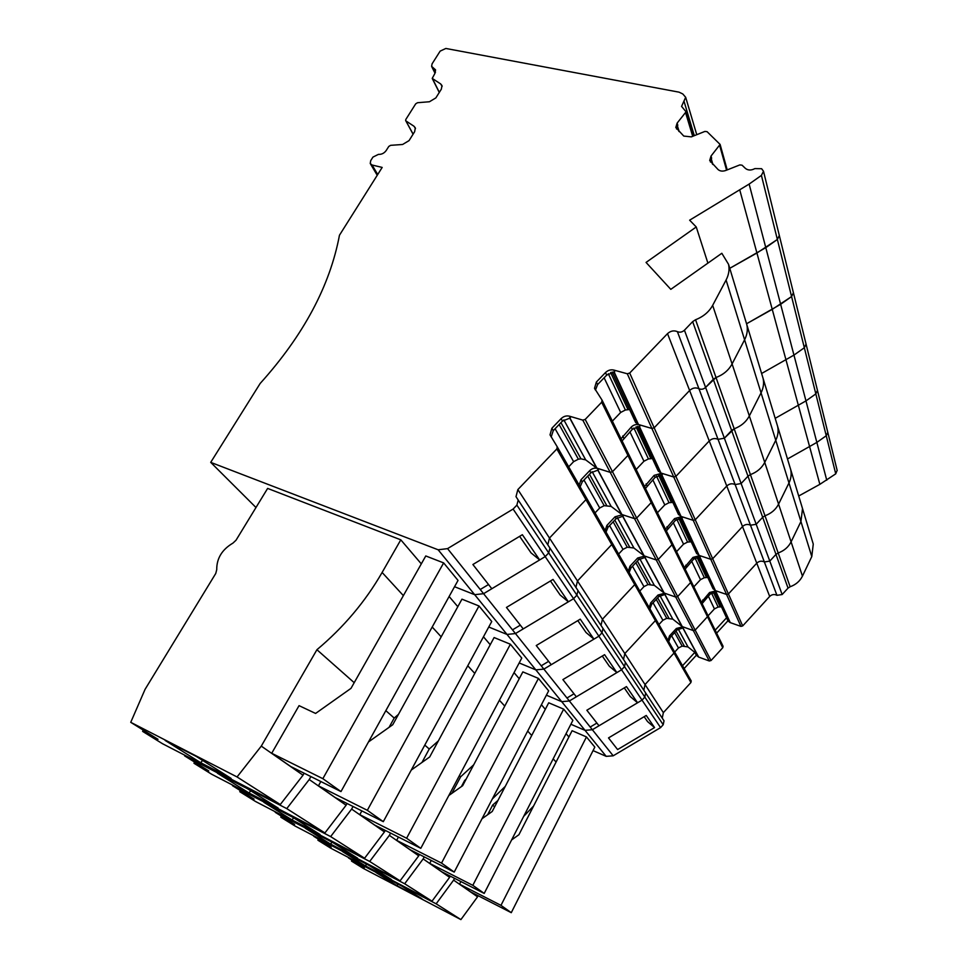 <?xml version="1.0" encoding="UTF-8"?>
<svg xmlns="http://www.w3.org/2000/svg" width="968" height="968" viewBox="0 0 968 968"><rect width="100%" height="100%" fill="white"/><g stroke="black" fill="none" stroke-linecap="round" stroke-linejoin="round"><path stroke-width="1.45" d="M291.937 819.884L320.045 834.501L292.663 817.222L263.816 802.266L291.937 819.884L293.691 817.875M239.774 791.703L255.576 801.516L364.597 858.229L330.645 836.594L232.489 785.689L254.039 799.12L239.774 791.703L240.233 790.517M364.597 858.229L384.429 831.923L351.626 809.066L330.645 836.594M353.054 806.489L351.626 809.066M384.429 831.923L385.252 830.387M421.975 762.445L429.235 749.014L424.795 745.094M361.851 810.906L359.793 814.669L374.737 825.087L420.79 848.331L406.608 838.24L359.793 814.669M710.403 162.007L711.637 158.159L711.032 156.042L709.701 160.482L718.062 169.545C720.071 171.251 722.66 171.554 725.855 170.441L739.806 164.923L742.045 165.177L745.457 168.444C748.07 170.477 751.204 170.525 754.871 168.601L761.622 168.71L763.498 171.239L793.409 292.723L791.582 296.559L772.246 309.361L819.86 484.339L835.735 473.836L837.151 470.339M763.498 171.239L761.417 175.402L777.365 239.471L779.313 235.478L777.365 239.471L791.582 296.559L793.409 292.723L806.054 344.064L804.335 347.742L793.954 355.099L761.61 373.491L793.954 355.099L805.969 400.897L775.186 418.333L805.969 400.897L816.847 442.412L787.492 458.977L816.847 442.412L826.757 480.213M761.417 175.402L749.135 184.077L765.797 247.651L777.365 239.471L756.928 253.011L772.246 309.361L746.594 323.736L780.644 304.303L793.954 355.099L804.335 347.742L815.83 393.903L805.969 400.897L815.83 393.903L826.249 435.745L816.847 442.412L826.249 435.745L835.735 473.836M707.898 263.127L696.246 226.972L646.055 262.425L670.8 289.347L721.825 253.277L728.553 264.337L763.087 378.367C764.127 383.171 763.45 387.999 761.054 392.851L811.789 556.564L813.265 544.089L812.588 541.85M728.553 264.337C729.654 269.491 728.831 274.718 726.085 280.03L712.666 305.356L749.329 415.938L761.054 392.851C763.45 387.999 764.127 383.171 763.087 378.367L777.619 426.356C778.635 431.002 778.018 435.648 775.755 440.283L764.732 462.389C761.755 468.089 756.976 472.154 750.418 474.598L790.142 586.741C795.817 584.708 799.919 581.163 802.448 576.129L811.789 556.564M712.666 305.356C709.024 311.902 703.325 316.693 695.556 319.743L692.652 321.63L684.436 330.209L705.587 387.418L716.03 377.52C723.35 374.713 728.698 370.187 732.086 363.944L744.598 339.792C747.175 334.71 747.913 329.689 746.836 324.716C747.913 329.689 747.175 334.71 744.598 339.792L761.054 392.851L749.329 415.938C746.159 421.891 741.113 426.174 734.192 428.8L750.418 474.598L747.974 476.183L750.418 474.598C756.976 472.154 761.755 468.089 764.732 462.389L775.755 440.283C778.018 435.648 778.635 431.002 777.619 426.356L790.687 469.541C791.679 474.017 791.11 478.494 788.98 482.947L778.575 504.134C775.767 509.591 771.242 513.476 764.998 515.762L762.675 517.275L764.998 515.762C771.242 513.476 775.767 509.591 778.575 504.134L788.98 482.947C791.11 478.494 791.679 474.017 790.687 469.541L802.52 508.587L800.935 521.522L791.086 541.874C788.424 547.101 784.116 550.804 778.175 552.97L775.961 554.398L778.175 552.97C784.116 550.804 788.424 547.101 791.086 541.874L800.935 521.522L802.52 508.587L813.265 544.089M692.652 321.63L713.295 379.299L705.587 387.418C703.518 389.305 701.292 389.729 698.932 388.7C701.292 389.729 703.518 389.305 705.587 387.418L724.366 438.189L734.192 428.8C741.113 426.174 746.159 421.891 749.329 415.938L802.448 576.129M726.085 280.03L744.598 339.792L732.086 363.944C728.698 370.187 723.35 374.713 716.03 377.52L713.295 379.299L731.614 430.47L724.366 438.189L718.05 439.339L724.366 438.189L741.125 483.528L747.974 476.183L788.037 588.108L790.142 586.741M695.556 319.743L734.192 428.8L731.614 430.47L747.974 476.183L741.125 483.528L735.135 484.569C732.135 483.177 729.352 483.661 726.762 486.021L695.266 519.768L726.762 486.021L709.241 440.948L675.882 476.389L709.241 440.948L689.615 390.491L654.174 427.808L689.615 390.491L667.521 333.633C670.606 330.862 673.897 330.197 677.382 331.637L698.932 388.7C695.617 387.26 692.519 387.865 689.615 390.491C692.519 387.865 695.617 387.26 698.932 388.7L718.05 439.339C714.904 437.923 711.964 438.456 709.241 440.948C711.964 438.456 714.904 437.923 718.05 439.339L735.135 484.569C732.135 483.177 729.352 483.661 726.762 486.021L742.516 526.556L712.678 558.754L742.516 526.556C744.973 524.293 747.623 523.857 750.49 525.225C747.623 523.857 744.973 524.293 742.516 526.556L756.758 563.17L728.42 593.965L756.758 563.17C759.081 561.016 761.622 560.617 764.357 561.96C761.622 560.617 759.081 561.016 756.758 563.17L769.693 596.433L742.698 625.921L629.696 373.043L667.521 333.633M661.592 473.267L662.257 474.707L655.082 477.381L654.138 475.373L661.592 473.267L673.728 476.994L675.882 476.389L673.728 476.994L651.9 428.473L654.174 427.808L651.9 428.473L627.288 373.769L629.696 373.043M678.374 514.189L681.073 516.44L693.233 520.336L695.266 519.768L693.233 520.336L673.728 476.994L660.745 472.965L639.11 426.283M672.82 502.356L669.021 502.719L664.786 504.885L657.417 512.737M606.029 532.11L607.964 527.318L616.096 518.715L623.223 516.089L622.485 514.722L634.524 518.642L636.678 518.049L651.186 502.622L651.44 500.589M707.814 615.224L723.096 646.321L722.757 647.725L707.475 616.713L695.157 630.095L707.475 616.713L690.62 582.554L677.66 596.554L690.62 582.554L671.961 544.73L658.264 559.407L671.961 544.73L672.373 543.169L628.389 453.689M617.306 517.638L633.907 547.997L644.18 555.886L656.231 559.964L658.264 559.407L711.044 660.527L722.757 647.725M633.907 547.997L627.252 547.21L622.993 549.388L618.6 554.071M674.297 651.343L691.14 680.794L690.934 682.5L674.018 653.061L645.039 684.545L674.018 653.061L655.384 620.597L624.82 653.569L655.384 620.597L634.73 584.624L602.435 619.23L634.73 584.624L611.728 544.561L577.472 580.969L611.728 544.561L611.619 541.874M691.261 681.036L674.369 651.524L674.018 653.061L674.369 651.524L655.76 619L655.384 620.597L655.76 619L635.141 582.966L634.73 584.624L634.609 582.046M690.934 682.5L663.358 712.642L577.472 580.969L575.936 587.394L577.472 580.969L549.473 538.051L585.93 499.657L585.858 496.85M602.435 619.23L601.019 625.389L602.435 619.23M513.113 509.059L545.202 556.612L539.66 559.94L522.357 534.699L472.892 564.513L491.817 588.726L483.576 593.686L474.683 594.691L483.576 593.686L545.202 556.612L548.711 552.897L516.876 505.127L513.113 509.059L447.555 548.626L515.46 633.556L573.588 598.684L576.88 595.163L577.981 590.553L548.989 546.654M516.876 505.127L518.207 500.057L549.921 548.057L548.711 552.897L545.202 556.612L598.877 636.182L601.987 632.842L603.004 628.426L577.981 590.553L576.88 595.163L548.711 552.897L549.921 548.057L549.025 546.69M566.982 698.001L569.365 700.977L621.565 669.795L616.882 672.603L604.589 654.67L562.892 679.596L574 693.802L566.982 698.001L543.871 669.106L535.849 669.88L519.175 662.947L535.849 669.88L543.871 669.106L598.877 636.182L621.565 669.795L624.505 666.625L576.88 595.163L573.588 598.684L568.361 601.818L553.03 579.433L506.445 607.432L523.24 628.898L515.46 633.556L507.014 634.439L515.46 633.556L543.871 669.106L551.24 664.689L536.248 645.535L580.255 619.157L593.941 639.134L598.877 636.182L601.987 632.842L603.004 628.426L624.602 661.132M593.941 639.134L586.051 632.528L577.823 620.621M483.468 636.787L490.231 644.712M438.371 740.895L429.235 749.014M406.608 838.24L510.39 644.228L521.764 658.083L420.79 848.331M510.39 644.228L494.103 637.549L429.695 756.964L411.279 770.044M655.082 477.381L645.462 488.429M654.138 475.373L644.531 486.541M622.485 514.722L615.043 516.791L606.9 525.418L605.121 530.524M447.555 548.626L438.153 549.788L474.683 594.691L454.549 586.717L474.683 594.691L507.014 634.439L488.767 627.022L507.014 634.439L561.706 701.667L546.388 695.181L561.706 701.667L585.035 730.344L570.89 724.258L585.035 730.344L606.198 756.347L613.192 755.802L660.575 727.609L663.201 724.73L664.024 720.809L663.286 719.672M330.487 844.035L357.555 858.156L333.004 842.668L305.247 828.221L330.487 844.035L332.133 842.22M280.841 817.21L295.083 826.043L400.074 880.844L369.691 861.472L275.263 812.333L294.611 824.385L280.841 817.21L281.277 816.072M400.074 880.844L418.733 855.821L389.366 835.36L369.691 861.472M390.588 833.085L389.366 835.36M418.733 855.821L419.446 854.466M451.85 793.373L460.647 776.796L459.364 775.658M398.429 837.042L396.65 840.357L410.033 849.686L454.21 872.095L441.541 863.093L396.65 840.357M837.199 470.557L827.785 432.345L826.249 435.745L827.785 432.345L817.452 390.37L815.83 393.903L817.452 390.37L806.054 344.064L804.335 347.742L791.582 296.559L780.644 304.303L765.797 247.651L729.763 268.317L756.928 253.011L739.721 189.788L749.135 184.077M789.973 467.157L790.687 469.541L789.973 467.157M788.037 588.108L782.156 594.534L769.802 561.101L764.357 561.96L769.802 561.101L775.961 554.398L769.802 561.101L756.19 524.281L750.49 525.225L735.135 484.569L741.125 483.528L756.19 524.281L762.675 517.275L756.19 524.281L750.49 525.225L776.953 595.32C774.327 594.001 771.907 594.376 769.693 596.433M696.549 553.224L699.138 555.426L710.742 559.274L712.678 558.754L710.742 559.274L693.233 520.336L681.654 516.634L674.575 518.582L665.512 529.218M691.176 541.79L687.558 542.092L683.529 544.149L676.547 551.639M723.096 646.321L707.826 615.273L707.475 616.713L707.826 615.273L691.007 581.054L690.62 582.554L690.825 580.691M580.135 486.868L582.24 481.87L590.879 472.808L598.393 469.94L597.571 468.403L610.215 472.348L612.478 471.706L627.917 455.444L628.401 453.738L651.633 500.988L651.186 502.622L671.961 544.73L672.373 543.169L691.007 581.054L672.361 543.121M629.152 572.511L630.955 567.913L638.614 559.722L645.402 557.302L644.749 556.08L656.231 559.964L658.264 559.407L636.678 518.049L651.186 502.622L627.917 455.444L628.208 453.326M639.763 558.705L654.344 585.374L664.193 593.045L675.712 597.062L677.66 596.554L675.712 597.062L634.524 518.642L636.678 518.049L612.478 471.706L627.917 455.444L601.673 402.24L602.035 400.086L594.521 388.277L596.361 382.058L605.496 372.559C607.964 370.224 610.747 369.401 613.833 370.066L627.288 373.769M654.344 585.374L647.991 584.563L643.95 586.62L639.788 591.085M635.044 582.772L655.251 618.116M586.33 497.625L612.163 542.83L586.414 497.842L585.93 499.657L611.728 544.561L612.163 542.83L635.141 582.966L612.078 542.625M624.82 653.569L623.525 659.462L624.82 653.569M574 693.802L576.347 696.803L569.365 700.977L592.356 729.727L598.998 725.77L586.85 710.234L626.465 686.59L637.573 702.78L642.026 700.13L621.565 669.795L624.505 666.625L625.437 662.39L624.638 661.168M616.882 672.603L609.308 666.202L602.29 656.038M569.365 700.977L561.706 701.667L569.365 700.977M514.032 672.627L519.235 678.725M473.727 764.768L460.647 776.796M441.541 863.093L538.45 678.411L548.65 690.85L454.21 872.095M538.45 678.411L522.853 671.889L462.656 785.701L448.813 795.527M681.654 516.634L682.246 517.916L675.422 520.385L666.347 530.912M644.749 556.08L637.67 558.004L629.986 566.207L628.341 571.096M365.251 865.815L391.338 879.464L369.207 865.501L342.466 851.55L365.251 865.815L366.739 864.218M317.903 840.212L330.802 848.222L432.018 901.184L404.66 883.76L313.729 836.279L331.201 847.169L317.903 840.212L318.303 839.135M432.018 901.184L449.612 877.335L423.161 858.906L404.66 883.76M465.221 780.837L464.7 780.377L461.434 786.56M424.226 856.886L423.161 858.906M464.7 780.377L466.092 779.204M449.612 877.335L450.253 876.125M431.268 860.455L429.719 863.395L441.771 871.805L484.206 893.428L472.82 885.333L429.719 863.395M801.819 506.288L802.52 508.587L801.819 506.288M712.968 588.508L715.461 590.649L726.569 594.449L728.42 593.965L726.569 594.449L710.742 559.274L699.683 555.608L692.955 557.423L684.376 567.575M707.777 577.448L704.317 577.714L700.481 579.663L693.838 586.826M690.983 581.006L707.656 614.922M659.946 595.61L672.82 619.157L682.283 626.611L693.318 630.567L695.157 630.095L693.318 630.567L675.712 597.062L664.738 593.239L658.01 595.03L650.738 602.858L649.201 607.541M672.82 619.157L666.734 618.322L662.886 620.27L658.93 624.541M655.675 618.806L673.885 650.678M645.039 684.545L643.829 690.208L645.039 684.545M613.192 755.802L592.356 729.727L585.035 730.344L592.356 729.727L642.026 700.13L644.821 697.093L624.505 666.625L625.437 662.39L645.68 693.028L644.821 697.093L645.68 693.028L664.024 720.809M637.573 702.78L630.289 696.585L624.275 687.897M541.414 704.74L545.311 709.314M505.272 786.379L492.337 798.939M472.82 885.333L563.666 709.145L572.875 720.361L484.206 893.428M563.666 709.145L548.711 702.78L492.228 811.474L482.016 818.734M699.683 555.608L700.227 556.769L693.717 559.044L685.126 569.099M664.738 593.239L665.331 594.34L658.857 596.566L651.597 604.383L649.927 608.811M396.759 885.563L421.927 898.764L401.865 886.107L376.092 872.616L396.759 885.563L398.102 884.135M351.505 861.084L363.23 868.369L460.901 919.6L436.144 903.822L348.504 857.938L364.355 867.812L351.505 861.084L351.88 860.044M460.901 919.6L477.563 896.816L453.617 880.13L436.144 903.822M494.636 806.84L492.651 805.086L487.63 814.741M454.561 878.315L453.617 880.13M492.651 805.086L497.988 800.403M477.563 896.816L478.131 895.715M460.901 881.558L459.546 884.183L470.46 891.794L511.273 912.679L500.976 905.358L459.546 884.183M798.709 496.003L819.86 484.339M782.156 594.534L776.953 595.32M726.484 617.548L727.912 620.851L730.175 622.593L740.931 626.381L742.698 625.921M715.981 590.831L716.477 591.884L710.258 594.001L709.556 592.525L715.981 590.831L726.569 594.449L740.931 626.381M721.438 606.803L718.123 607.045L714.432 608.896L708.08 615.793M678.181 628.958L688.018 646.951L694.794 652.384L696.343 655.251L698.702 657.09L709.278 660.975L711.044 660.527M668.694 641.602L670.255 637.343L677.152 629.878L683.347 627.808L682.803 626.804L693.318 630.567L709.278 660.975M688.018 646.951L682.162 646.104L678.471 647.967L674.684 652.081M663.358 712.642L662.245 718.075M663.201 724.73L644.821 697.093L642.026 700.13L660.575 727.609M654.562 727.573L617.608 749.559L608.509 737.918L646.249 715.449L654.562 727.573L647.519 721.547L644.168 716.683M566.074 733.659L568.906 736.975M533.61 805.993L523.7 816.351M500.976 905.358L586.463 736.926L594.824 747.102L511.273 912.679M586.463 736.926L572.1 730.719L518.909 834.731L511.624 839.921M710.258 594.001L702.102 603.633M709.556 592.525L701.425 602.241M682.803 626.804L676.378 628.474L669.469 635.952L668.029 640.453M593.057 750.611L606.198 756.347M727.912 620.851L716.622 633.157M696.343 655.251L684.122 668.573M726.508 617.838L715.158 630.192M694.794 652.384L682.513 665.754M248.945 792.949L278.167 808.086L247.421 788.69L217.425 773.202L248.945 792.949L250.772 790.808M193.987 763.268L211.641 774.231L324.921 832.952L286.758 808.619L184.634 755.887L208.786 770.927L193.987 763.268L194.495 762.034M324.921 832.952L346.108 805.219L309.24 779.53L286.758 808.619M184.634 755.887L184.9 755.27M310.909 776.59L309.24 779.53M346.108 805.219L347.064 803.488M389.075 727.343L394.206 718.05L385.833 710.645M320.844 781.539L318.436 785.847L335.231 797.559L383.304 821.663L367.332 810.313L318.436 785.847M639.134 424.746L639.884 426.356L632.334 429.284L631.269 427.033C633.58 424.819 636.206 424.057 639.134 424.746L651.9 428.473L638.251 424.444L613.869 371.833M658.155 470.763L660.745 472.965M652.408 458.529L648.427 458.941L643.95 461.24L636.145 469.492M592.162 471.682L611.159 506.421L621.892 514.528L634.524 518.642L610.215 472.348L612.478 471.706L585.192 419.422L601.673 402.24M611.159 506.421L604.177 505.671L599.7 507.982L595.042 512.895M556.83 448.971L585.93 499.657L549.473 538.051L547.791 544.79L549.473 538.051L517.856 489.578L556.83 448.971L557.217 446.768L550.03 434.85L551.881 428.243L561.125 418.636C563.618 416.276 566.401 415.466 569.462 416.179L582.784 420.124L585.192 419.422M568.361 601.818L560.133 594.993L550.453 580.981M449.128 596.494L457.804 606.682M398.429 714.408L394.206 718.05M367.332 810.313L479.003 605.98L491.744 621.504L383.304 821.663M479.003 605.98L461.954 599.168L392.742 724.742L368.493 741.936M632.334 429.284L622.085 440.9M631.269 427.033L621.045 438.782M597.571 468.403C594.654 467.677 592.041 468.427 589.693 470.654L581.03 479.741L579.118 485.089M200.703 762.724L231.098 778.393L196.335 756.468L165.129 740.423L200.703 762.724L202.59 760.412M142.623 731.385L162.479 743.702L280.296 804.517L237.051 776.953L130.74 722.322L157.99 739.298L142.623 731.385L143.191 730.078M280.296 804.517L303.02 775.199L261.287 746.11L237.051 776.953M130.74 722.322L145.067 689.349L215.755 573.467L216.735 569.668C216.626 558.415 222.023 549.558 232.961 543.096L236.023 540.229L267.628 488.416L400.8 539.829L382.118 572.463C365.384 601.539 343.652 627.3 316.923 649.722L261.287 746.11M303.02 775.199L304.133 773.214M354.203 682.682L316.923 649.722M322.852 778.671L443.646 562.904L425.775 555.959L350.997 688.357L315.592 713.44L299.051 705.648L271.706 753.273L290.739 766.535L340.978 791.57L322.852 778.671L271.706 753.273M438.153 549.788L210.709 462.365L255.988 507.51M210.709 462.365L260.174 383.449C303.468 335.376 329.894 285.971 339.466 235.224L382.179 167.428L372.075 165.008L370.236 163.495L370.72 160.615L372.958 157.082L378.476 154.36C381.598 154.541 384.175 153.271 386.184 150.536L388.785 146.434L390.624 145.333L402.591 144.486L409.053 140.614L414.643 131.696L415.308 127.873L414.038 126.276L415.478 128.587M435.467 72.285L433.253 67.82L435.564 69.877L434.898 73.435L432.224 78.408L440.658 83.926L442.146 86.382M433.253 67.82L431.619 66.368L432.079 63.84L440.15 51.122L445.849 48.46L679.064 92.166L682.791 93.957L685.671 97.284L681.569 106.395L686.082 111.804L677.128 123.117L675.809 127.486L683.771 136.077L691.297 136.875L704.885 131.43L707.051 131.648L720.107 144.426L711.032 156.042M696.246 226.972L689.639 220.184L739.721 189.788M684.436 330.209C682.222 332.193 679.875 332.665 677.382 331.637M635.54 422.169L638.251 424.444M629.599 409.512L625.389 409.996L620.67 412.453L612.369 421.128M602.205 400.45L628.401 453.738L602.193 400.401M563.836 419.87L585.713 459.897L596.687 468.089L610.215 472.348L582.784 420.124M585.713 459.897L580.945 458.82L578.368 459.195L573.625 461.651L568.676 466.83M557.362 447.071L586.281 497.552L557.217 446.768M517.856 489.578L516.005 496.657L518.207 500.057M539.66 559.94L531.057 552.897L519.635 536.345M400.8 539.829L421.31 563.872M443.646 562.904L458.033 580.425L340.978 791.57M413.13 134.116L405.652 120.528L405.834 119.439L415.708 103.818L417.535 102.717L429.453 101.749L435.854 97.901L441.335 89.177L441.989 85.571L440.658 83.926M677.128 123.117L677.794 125.247L676.571 129.022M613.833 370.066L614.68 371.881L606.706 375.112L597.583 384.574L595.453 390.056M569.462 416.179L570.406 417.922L562.469 421.068L553.248 430.651L551.191 436.967M406.003 120.976L414.038 126.276M661.701 474.635L681.073 516.44M680.855 516.331L661.519 474.623M660.031 474.707L678.653 514.71M671.356 502.404L658.591 475.094M656.522 476.159L669.021 502.719M664.786 504.885L652.807 479.801M651.621 500.94L672.215 542.83M622.69 516.005L644.18 555.886M643.95 555.765L622.509 515.992M629.575 546.92L614.777 520.106M613.155 521.825L627.252 547.21M622.993 549.388L609.61 525.588M548.626 661.362L541.233 665.79M474.768 673.401L467.762 665.778M647.048 485.9L646.08 483.915M616.096 518.715L615.043 516.791M607.964 527.318L606.9 525.418M681.726 517.832L699.138 555.426M698.92 555.305L681.545 517.819M680.129 517.88L696.815 553.732M689.773 541.814L678.75 518.219M676.789 519.223L687.558 542.092M683.529 544.149L673.28 522.672M644.894 557.217L664.193 593.045M663.975 592.936L644.724 557.193M650.206 584.297L637.367 561.041M635.843 562.686L647.991 584.563M643.95 586.62L632.491 566.256M504.764 706.095L499.391 700.239M675.422 520.385L674.575 518.582M667.835 528.492L666.964 526.701M638.614 559.722L637.67 558.004M630.955 567.913L629.986 566.207M699.719 556.685L715.461 590.649M715.255 590.54L699.549 556.66M698.194 556.697L713.235 588.992M706.434 577.46L696.875 556.999M695.012 557.943L704.317 577.714M700.481 579.663L691.684 561.234M664.847 594.243L682.283 626.611M682.077 626.502L664.677 594.231M668.852 618.08L657.683 597.837M656.231 599.398L666.734 618.322M662.886 620.27L653.061 602.81M596.881 723.06L590.202 727.041M531.722 735.474L527.681 731.082M693.717 559.044L692.955 557.423M686.53 566.776L685.743 565.179M658.857 596.566L658.01 595.03M651.597 604.383L650.738 602.858M715.993 591.787L730.283 622.642M730.09 622.533L715.824 591.775M714.529 591.787L726.738 618.02M720.156 606.815L713.271 592.065M711.48 592.948L718.123 607.045M714.432 608.896L708.322 596.094M682.864 627.7L698.702 657.09M698.497 656.982L682.706 627.688M684.207 645.886L676.027 631.088M674.648 632.576L682.162 646.104M678.471 647.967L671.647 635.831M556.092 762.034L553.164 758.839M703.421 601.394L702.72 599.942M677.152 629.878L676.378 628.474M670.255 637.343L669.469 635.952M639.303 426.295L660.987 473.086M637.549 426.404L658.446 471.307M650.871 458.59L636.036 426.84M633.859 427.989L648.427 458.941M643.95 461.24L629.914 431.825M597.837 469.867L621.892 514.528M621.662 514.407L597.643 469.855M606.621 505.344L589.476 474.272M587.757 476.087L604.177 505.671M599.7 507.982L583.982 480.043M520.312 625.159L512.495 629.853M441.19 636.823L432.2 627.022M623.791 438.25L622.702 436.011M590.879 472.808L589.693 470.654M582.24 481.87L581.03 479.741M432.587 78.868L439.339 92.347M694.298 135.677L683.965 101.071M692.701 136.319L685.707 113.026M677.418 125.913L679.185 131.612M678.786 131.212L677.249 126.263M726.569 170.162L719.732 145.672M711.25 158.849L712.896 164.499M712.496 164.124L711.081 159.212M614.075 371.845L638.505 424.553M612.236 372.002L635.843 422.738M627.978 409.597L610.626 372.486M608.315 373.733L625.389 409.996M620.67 412.453L604.117 377.786M569.813 417.861L596.941 468.209M596.687 468.089L569.62 417.849M580.945 458.82L560.968 422.629M559.129 424.541L578.368 459.195M573.625 461.651L555.1 428.727M488.537 584.515L480.237 589.512M403.378 595.622L382.118 572.463M372.075 165.008L377.714 174.506M606.706 375.112L605.496 372.559M597.583 384.574L596.361 382.058M562.469 421.068L561.125 418.636M553.248 430.651L551.881 428.243M678.399 514.359L659.946 474.719M696.573 553.394L680.044 517.892M713.005 588.665L698.122 556.709M726.52 617.705L714.457 591.787M658.192 470.944L637.464 426.428M439.266 92.468L432.321 78.626M431.861 66.877L435.019 73.229M696.754 134.685L685.671 97.284M693.354 136.052L686.082 111.804M727.21 169.908L720.107 144.426M635.577 422.363L612.139 372.027M370.635 164.173L377.23 175.281M595.235 389.717L594.521 388.277M551.107 436.725L550.03 434.85M413.07 134.213L405.774 120.758"/></g></svg>
